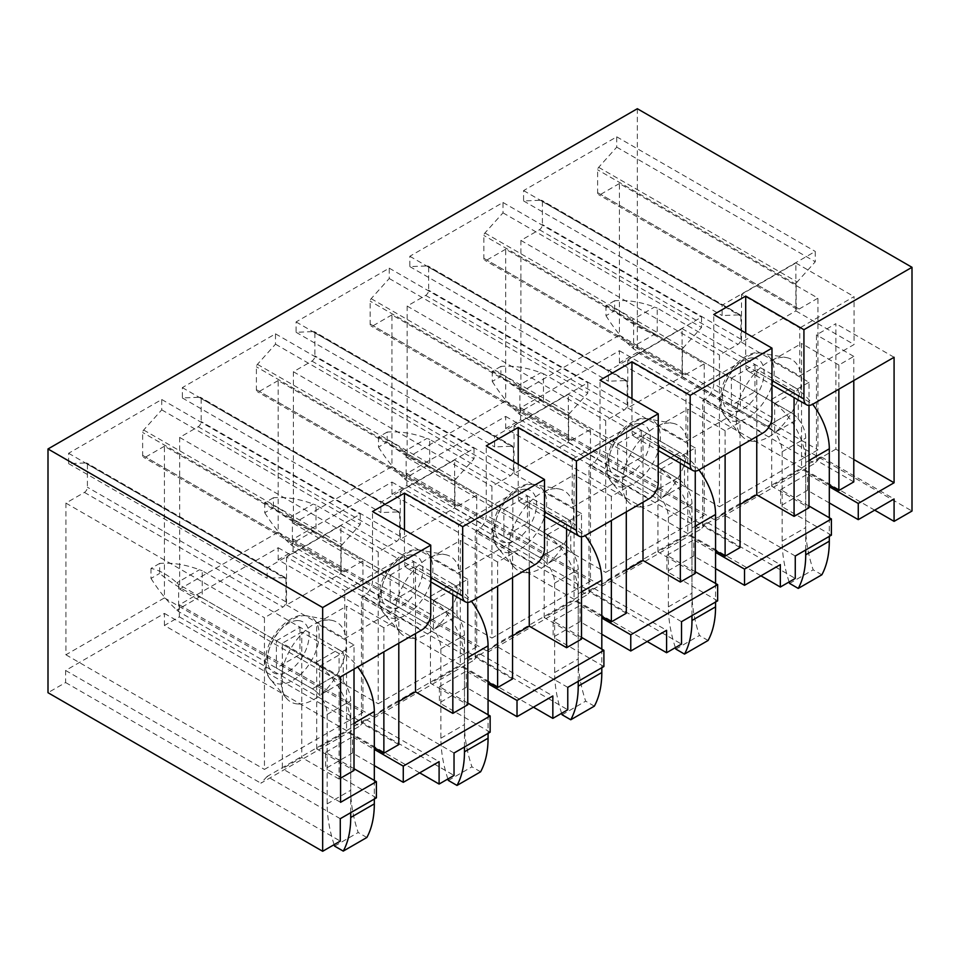 <?xml version="1.0" encoding="UTF-8"?>
<svg xmlns="http://www.w3.org/2000/svg" width="960" height="960" viewBox="0 0 960 960"><rect width="100%" height="100%" fill="white"/><g stroke="black" fill="none" stroke-linecap="round" stroke-linejoin="round"><path stroke-width="0.72" stroke-dasharray="4.8 3.6" d="M637.332 108.72L637.332 352.452L619.428 362.796L874.68 510.168M637.332 352.452L912 511.032M619.428 362.796L619.428 350.724L520.608 407.784L520.608 419.844L505.68 428.46L760.932 575.832M520.608 419.844L795.264 578.424M505.68 428.46L505.68 416.4L406.86 473.448L406.86 485.52L391.932 494.136L647.184 641.508M406.86 485.52L681.516 644.088M391.932 494.136L391.932 482.064L293.112 539.124L293.112 551.184L278.184 559.812L533.436 707.184M293.112 551.184L567.768 709.764M278.184 559.812L278.184 547.74L179.364 604.8L179.364 616.86L164.436 625.476L419.688 772.848M179.364 616.86L454.032 775.44M164.436 625.476L164.436 613.416L65.616 670.464L65.616 682.536L48 692.7M65.616 682.536L340.284 841.104M619.428 183.528L600.612 194.388A4.224 2.436 -60 0 1 598.5 194.604A4.224 2.436 -60 0 1 597.624 192.66L597.624 169.8A2.532 1.464 -60 0 1 598.668 167.328L616.74 147.156L616.74 136.824L523.584 190.596L523.584 200.94L541.368 200.244A2.532 1.464 -60 0 1 541.872 200.364A2.532 1.464 -60 0 1 542.4 201.528L542.4 224.556A4.224 2.436 -60 0 1 539.412 229.728L520.896 240.408L520.896 392.1L619.428 335.22L619.428 183.528L817.956 298.152L799.152 309.012A4.224 2.436 -60 0 1 797.04 309.216A4.224 2.436 -60 0 1 796.164 307.284L796.164 284.424A2.532 1.464 -60 0 1 797.196 281.952L815.268 261.78L815.268 251.436L722.124 305.22L722.124 315.564L739.896 314.868A2.532 1.464 -60 0 1 740.412 314.988A2.532 1.464 -60 0 1 740.928 316.152L740.928 339.18A4.224 2.436 -60 0 1 737.952 344.352L719.436 355.032L719.436 506.724L817.956 449.832L817.956 298.152M505.68 249.204L486.864 260.064A4.224 2.436 -60 0 1 484.752 260.268A4.224 2.436 -60 0 1 483.876 258.336L483.876 235.464A2.532 1.464 -60 0 1 484.92 232.992L502.992 212.832L502.992 202.488L409.836 256.272L409.836 266.604L427.62 265.92A2.532 1.464 -60 0 1 428.124 266.04A2.532 1.464 -60 0 1 428.652 267.192L428.652 290.22A4.224 2.436 -60 0 1 425.664 295.392L407.16 306.084L407.16 457.764L505.68 400.884L505.68 249.204L704.208 363.828L685.404 374.688A4.224 2.436 -60 0 1 683.292 374.892A4.224 2.436 -60 0 1 682.416 372.96L682.416 350.088A2.532 1.464 -60 0 1 683.448 347.616L701.52 327.456L701.52 317.112L608.376 370.896L608.376 381.228L626.148 380.544A2.532 1.464 -60 0 1 626.664 380.664A2.532 1.464 -60 0 1 627.18 381.816L627.18 404.844A4.224 2.436 -60 0 1 624.204 410.016L605.688 420.708L605.688 572.388L704.208 515.508L704.208 363.828M391.932 314.868L373.116 325.728A4.224 2.436 -60 0 1 371.004 325.944A4.224 2.436 -60 0 1 370.14 324.012L370.14 301.14A2.532 1.464 -60 0 1 371.172 298.668L389.244 278.508L389.244 268.164L296.088 321.936L296.088 332.28L313.872 331.584A2.532 1.464 -60 0 1 314.376 331.704A2.532 1.464 -60 0 1 314.904 332.868L314.904 355.896A4.224 2.436 -60 0 1 311.916 361.068L293.412 371.748L293.412 523.44L391.932 466.56L391.932 314.868L590.46 429.492L571.656 440.352A4.224 2.436 -60 0 1 569.544 440.568A4.224 2.436 -60 0 1 568.668 438.636L568.668 415.764A2.532 1.464 -60 0 1 569.7 413.292L587.772 393.132L587.772 382.788L494.628 436.56L494.628 446.904L512.4 446.208A2.532 1.464 -60 0 1 512.916 446.328A2.532 1.464 -60 0 1 513.432 447.492L513.432 470.52A4.224 2.436 -60 0 1 510.456 475.692L491.94 486.372L491.94 638.064L590.46 581.184L590.46 429.492M278.184 380.544L259.368 391.404A4.224 2.436 -60 0 1 257.256 391.608A4.224 2.436 -60 0 1 256.392 389.676L256.392 366.816A2.532 1.464 -60 0 1 257.424 364.344L275.496 344.172L275.496 333.828L182.352 387.612L182.352 397.956L200.124 397.26A2.532 1.464 -60 0 1 200.628 397.38A2.532 1.464 -60 0 1 201.156 398.544L201.156 421.572A4.224 2.436 -60 0 1 198.168 426.744L179.664 437.424L179.664 589.104L278.184 532.224L278.184 380.544L476.712 495.168L457.908 506.028A4.224 2.436 -60 0 1 455.796 506.232A4.224 2.436 -60 0 1 454.92 504.3L454.92 481.44A2.532 1.464 -60 0 1 455.952 478.968L474.024 458.796L474.024 448.452L380.88 502.236L380.88 512.58L398.652 511.884A2.532 1.464 -60 0 1 399.168 512.004A2.532 1.464 -60 0 1 399.696 513.156L399.696 536.196A4.224 2.436 -60 0 1 396.708 541.356L378.192 552.048L378.192 703.728L476.712 646.848L476.712 495.168M164.436 446.22L145.62 457.08A4.224 2.436 -60 0 1 143.52 457.284A4.224 2.436 -60 0 1 142.644 455.352L142.644 432.48A2.532 1.464 -60 0 1 143.676 430.008L161.748 409.848L161.748 399.504L68.604 453.276L68.604 463.62L86.376 462.936A2.532 1.464 -60 0 1 86.88 463.056A2.532 1.464 -60 0 1 87.408 464.208L87.408 487.236A4.224 2.436 -60 0 1 84.42 492.408L65.916 503.1L65.916 654.78L164.436 597.9L164.436 446.22L362.964 560.844L344.16 571.692A4.224 2.436 -60 0 1 342.048 571.908A4.224 2.436 -60 0 1 341.172 569.976L341.172 547.104A2.532 1.464 -60 0 1 342.204 544.632L360.276 524.472L360.276 514.128L267.132 567.9L267.132 578.244L284.904 577.56A2.532 1.464 -60 0 1 285.42 577.668A2.532 1.464 -60 0 1 285.948 578.832L285.948 601.86A4.224 2.436 -60 0 1 282.96 607.032L264.444 617.724L264.444 769.404L362.964 712.524L362.964 560.844M745.704 332.976L745.704 365.376A12.672 7.308 120 0 0 748.332 371.172A12.672 7.308 120 0 0 754.668 370.548L756.756 369.336L756.756 436.56M740.04 504.48L702.72 526.02L702.72 400.536L704.808 399.336A12.672 7.308 120 0 0 713.76 383.82L713.76 314.532M829.308 502.932L807.504 490.344L807.504 474.144L829.308 486.72M809.004 506.028L780.636 489.648L780.636 505.86L807.504 490.344M831.396 535.164L780.636 505.86M619.428 350.724L814.668 463.452L820.944 456.732L894.084 498.96M795.264 556.02L722.124 513.78L820.944 456.732M722.124 513.78L715.848 520.512L814.668 463.452M520.608 407.784L715.848 520.512M731.376 378.132L754.968 364.512L793.464 386.748A50.676 29.256 60 0 1 798.252 389.88L798.252 418.98A20.904 12.072 60 0 0 790.932 412.524L754.968 391.752L731.376 405.372L731.376 378.132L769.884 400.356A50.676 29.256 60 0 1 774.672 403.5L774.672 432.6L798.252 418.98M754.968 364.512L754.968 391.752M805.716 549.984L805.716 462.432A50.676 29.256 60 0 0 769.884 400.356L633.636 321.708L633.636 348.936L767.352 426.132A20.904 12.072 60 0 1 774.672 432.6M789.12 581.976A107.448 62.04 60 0 1 782.136 541.188L782.136 451.728A20.904 12.072 60 0 0 767.352 426.132L731.376 405.372M774.672 403.5L798.252 389.88M771.684 486.204L771.684 360.72L801.54 343.488L801.54 468.972L771.684 486.204L809.004 507.756M753.096 441.312A46.02 26.568 120 0 0 796.596 402.564A46.02 26.568 120 0 0 786.564 357.612A46.02 26.568 120 0 0 784.296 357.348A46.02 26.568 120 0 0 744.768 387.672A46.02 26.568 120 0 0 741.504 435.672A46.02 26.568 120 0 0 753.096 441.312M741.528 294.36L741.528 342.276L795.864 310.908L795.864 262.992L741.528 294.36L799.74 327.972L799.74 375.888L854.076 344.52L854.076 296.604L799.74 327.972M619.428 335.22L817.956 449.832M520.896 392.1L719.436 506.724M520.896 240.408L719.436 355.032M523.584 200.94L722.124 315.564M523.584 190.596L722.124 305.22M616.74 136.824L815.268 251.436M616.74 147.156L815.268 261.78M741.528 342.276L799.74 375.888M795.864 310.908L854.076 344.52M795.864 262.992L854.076 296.604M780.636 489.648L807.504 474.144M715.56 568.596L693.756 556.02L693.756 539.808L715.56 552.396M695.256 571.704L666.888 555.324L666.888 571.524L693.756 556.02M717.648 600.828L666.888 571.524M505.68 416.4L700.932 529.128L707.196 522.408L780.336 564.636M681.516 621.684L608.376 579.456L707.196 522.408M608.376 579.456L602.112 586.176L700.932 529.128M406.86 473.448L602.112 586.176M617.628 443.808L641.22 430.188L679.716 452.412A50.676 29.256 60 0 1 684.504 455.556L684.504 484.656A20.904 12.072 60 0 0 677.184 478.188L641.22 457.416L617.628 471.036L617.628 443.808L656.136 466.032A50.676 29.256 60 0 1 660.924 469.164L660.924 498.264L684.504 484.656M641.22 430.188L641.22 457.416M691.968 615.648L691.968 528.108A50.676 29.256 60 0 0 656.136 466.032L519.888 387.372L519.888 414.612L653.604 491.808A20.904 12.072 60 0 1 660.924 498.264M675.372 647.64A107.448 62.04 60 0 1 668.388 606.864L668.388 517.404A20.904 12.072 60 0 0 653.604 491.808L617.628 471.036M660.924 469.164L684.504 455.556M657.936 551.88L657.936 426.396L687.792 409.152L687.792 534.636L657.936 551.88L695.256 573.42M639.348 506.988A46.02 26.568 120 0 0 682.848 468.24A46.02 26.568 120 0 0 672.816 423.288A46.02 26.568 120 0 0 670.548 423.024A46.02 26.568 120 0 0 631.02 453.348A46.02 26.568 120 0 0 627.756 501.336A46.02 26.568 120 0 0 639.348 506.988M627.78 360.036L627.78 407.952L682.116 376.584L682.116 328.656L627.78 360.036L686.004 393.648L686.004 441.564L740.34 410.196L740.34 362.268L686.004 393.648M505.68 400.884L704.208 515.508M407.16 457.764L605.688 572.388M407.16 306.084L605.688 420.708M409.836 266.604L608.376 381.228M409.836 256.272L608.376 370.896M502.992 202.488L701.52 317.112M502.992 212.832L701.52 327.456M627.78 407.952L686.004 441.564M682.116 376.584L740.34 410.196M682.116 328.656L740.34 362.268M666.888 555.324L693.756 539.808M601.812 634.272L580.008 621.684L580.008 605.484L601.812 618.06M581.508 637.368L553.14 621L553.14 637.2L580.008 621.684M603.9 666.504L553.14 637.2M391.932 482.064L587.184 594.792L593.448 588.072L666.588 630.3M567.768 687.36L494.628 645.132L593.448 588.072M494.628 645.132L488.364 651.852L587.184 594.792M293.112 539.124L488.364 651.852M503.88 509.472L527.472 495.852L565.968 518.088A50.676 29.256 60 0 1 570.756 521.22L570.756 550.32A20.904 12.072 60 0 0 563.448 543.864L527.472 523.092L503.88 536.712L503.88 509.472L542.388 531.708A50.676 29.256 60 0 1 547.176 534.84L547.176 563.94L570.756 550.32M527.472 495.852L527.472 523.092M578.22 681.324L578.22 593.772A50.676 29.256 60 0 0 542.388 531.708L406.14 453.048L406.14 480.276L539.856 557.484A20.904 12.072 60 0 1 547.176 563.94M561.624 713.316A107.448 62.04 60 0 1 554.64 672.54L554.64 583.08A20.904 12.072 60 0 0 539.856 557.484L503.88 536.712M547.176 534.84L570.756 521.22M544.188 617.544L544.188 492.06L574.044 474.828L574.044 600.312L544.188 617.544L581.508 639.096M525.6 572.664A46.02 26.568 120 0 0 569.1 533.904A46.02 26.568 120 0 0 559.068 488.952A46.02 26.568 120 0 0 556.8 488.688A46.02 26.568 120 0 0 517.272 519.024A46.02 26.568 120 0 0 514.008 567.012A46.02 26.568 120 0 0 525.6 572.664M514.032 425.7L514.032 473.616L568.368 442.248L568.368 394.332L514.032 425.7L572.256 459.312L572.256 507.228L626.592 475.86L626.592 427.944L572.256 459.312M391.932 466.56L590.46 581.184M293.412 523.44L491.94 638.064M293.412 371.748L491.94 486.372M296.088 332.28L494.628 446.904M296.088 321.936L494.628 436.56M389.244 268.164L587.772 382.788M389.244 278.508L587.772 393.132M514.032 473.616L572.256 507.228M568.368 442.248L626.592 475.86M568.368 394.332L626.592 427.944M553.14 621L580.008 605.484M488.064 699.936L466.272 687.36L466.272 671.16L488.064 683.736M467.76 703.044L439.392 686.664L439.392 702.876L466.272 687.36M490.152 732.168L439.392 702.876M278.184 547.74L473.436 660.468L479.7 653.748L552.84 695.976M454.032 753.024L380.88 710.796L479.7 653.748M380.88 710.796L374.616 717.516L473.436 660.468M179.364 604.8L374.616 717.516M390.132 575.148L413.724 561.528L452.22 583.752A50.676 29.256 60 0 1 457.008 586.896L457.008 615.996A20.904 12.072 60 0 0 449.7 609.528L413.724 588.768L390.132 602.376L390.132 575.148L428.64 597.372A50.676 29.256 60 0 1 433.428 600.504L433.428 629.616L457.008 615.996M413.724 561.528L413.724 588.768M464.472 747L464.472 659.448A50.676 29.256 60 0 0 428.64 597.372L292.392 518.712L292.392 545.952L426.108 623.148A20.904 12.072 60 0 1 433.428 629.616M447.876 778.992A107.448 62.04 60 0 1 440.892 738.204L440.892 648.744A20.904 12.072 60 0 0 426.108 623.148L390.132 602.376M433.428 600.504L457.008 586.896M430.44 683.22L430.44 557.736L460.296 540.504L460.296 665.988L430.44 683.22L467.76 704.76M411.852 638.328A46.02 26.568 120 0 0 455.352 599.58A46.02 26.568 120 0 0 445.32 554.628A46.02 26.568 120 0 0 443.052 554.364A46.02 26.568 120 0 0 403.524 584.688A46.02 26.568 120 0 0 400.26 632.676A46.02 26.568 120 0 0 411.852 638.328M400.284 491.376L400.284 539.292L454.62 507.924L454.62 460.008L400.284 491.376L458.508 524.988L458.508 572.904L512.844 541.536L512.844 493.62L458.508 524.988M278.184 532.224L476.712 646.848M179.664 589.104L378.192 703.728M179.664 437.424L378.192 552.048M182.352 397.956L380.88 512.58M182.352 387.612L380.88 502.236M275.496 333.828L474.024 448.452M275.496 344.172L474.024 458.796M400.284 539.292L458.508 572.904M454.62 507.924L512.844 541.536M454.62 460.008L512.844 493.62M439.392 686.664L466.272 671.16M374.316 765.612L352.524 753.024L352.524 736.824L374.316 749.412M354.012 768.708L325.656 752.34L325.656 768.54L352.524 753.024M376.404 797.844L325.656 768.54M164.436 613.416L359.688 726.144L365.952 719.412L439.104 761.652M340.284 818.7L267.132 776.472L365.952 719.412M267.132 776.472L260.868 783.192L359.688 726.144M65.616 670.464L260.868 783.192M276.384 640.812L299.976 627.204L338.472 649.428A50.676 29.256 60 0 1 343.26 652.56L343.26 681.66A20.904 12.072 60 0 0 335.952 675.204L299.976 654.432L276.384 668.052L276.384 640.812L314.892 663.048A50.676 29.256 60 0 1 319.68 666.18L319.68 695.28L343.26 681.66M299.976 627.204L299.976 654.432M350.724 812.664L350.724 725.112A50.676 29.256 60 0 0 314.892 663.048L178.644 584.388L178.644 611.616L312.36 688.824A20.904 12.072 60 0 1 319.68 695.28M334.128 844.656A107.448 62.04 60 0 1 327.144 803.88L327.144 714.42A20.904 12.072 60 0 0 312.36 688.824L276.384 668.052M319.68 666.18L343.26 652.56M316.692 748.896L316.692 623.412L346.548 606.168L346.548 731.652L316.692 748.896L354.012 770.436M298.104 704.004A46.02 26.568 120 0 0 341.604 665.244A46.02 26.568 120 0 0 331.572 620.292A46.02 26.568 120 0 0 329.304 620.04A46.02 26.568 120 0 0 289.788 650.364A46.02 26.568 120 0 0 286.512 698.352A46.02 26.568 120 0 0 298.104 704.004M286.536 557.04L286.536 604.968L340.872 573.588L340.872 525.672L286.536 557.04L344.76 590.652L344.76 638.58L399.096 607.2L399.096 559.284L344.76 590.652M164.436 597.9L362.964 712.524M65.916 654.78L264.444 769.404M65.916 503.1L264.444 617.724M68.604 463.62L267.132 578.244M68.604 453.276L267.132 567.9M161.748 399.504L360.276 514.128M161.748 409.848L360.276 524.472M286.536 604.968L344.76 638.58M340.872 573.588L399.096 607.2M340.872 525.672L399.096 559.284M325.656 752.34L352.524 736.824M631.956 398.64L631.956 431.052A12.672 7.308 120 0 0 634.584 436.848A12.672 7.308 120 0 0 640.92 436.224L643.008 435.012L643.008 502.236M626.292 570.144L588.972 591.696L588.972 466.212L591.06 465A12.672 7.308 120 0 0 600.012 449.496L600.012 380.196M518.22 464.316L518.22 496.716A12.672 7.308 120 0 0 520.836 502.512A12.672 7.308 120 0 0 527.172 501.888L529.26 500.688L529.26 567.9M512.544 635.82L475.224 657.36L475.224 531.876L477.312 530.676A12.672 7.308 120 0 0 486.264 515.16L486.264 445.872M404.472 529.98L404.472 562.392A12.672 7.308 120 0 0 407.088 568.188A12.672 7.308 120 0 0 413.424 567.564L415.512 566.352L415.512 633.576M398.796 701.496L361.476 723.036L361.476 597.552L363.564 596.352A12.672 7.308 120 0 0 372.528 580.836L372.528 511.536M398.796 643.224L398.796 619.104L361.476 597.552M398.796 744.588L361.476 723.036M467.76 602.388L467.76 579.276L452.832 587.904L452.832 594.6M452.832 587.904L415.512 566.352M512.544 577.56L512.544 553.428L475.224 531.876M512.544 678.912L475.224 657.36M581.508 536.724L581.508 513.612L566.58 522.228L566.58 528.924M566.58 522.228L529.26 500.688M626.292 511.884L626.292 487.752L588.972 466.212M626.292 613.236L588.972 591.696M695.256 471.048L695.256 447.936L680.328 456.552L680.328 463.26M680.328 456.552L643.008 435.012M398.796 619.104L383.868 627.72L383.868 651.852M383.868 627.72L346.548 606.168M374.316 747.684L346.548 731.652M354.012 669.084L354.012 644.952L316.692 623.412M512.544 553.428L497.616 562.044L497.616 586.176M497.616 562.044L460.296 540.504M488.064 682.008L460.296 665.988M467.76 579.276L430.44 557.736M626.292 487.752L611.364 496.38L611.364 520.5M611.364 496.38L574.044 474.828M601.812 616.344L574.044 600.312M581.508 513.612L544.188 492.06M740.04 446.22L740.04 422.088L725.112 430.704L725.112 454.836M725.112 430.704L687.792 409.152M715.56 550.668L687.792 534.636M695.256 447.936L657.936 426.396M853.788 380.544L853.788 356.412L838.86 365.028L838.86 389.16M838.86 365.028L801.54 343.488M829.308 485.004L801.54 468.972M809.004 405.372L809.004 382.272L771.684 360.72M740.04 547.572L702.72 526.02M740.04 422.088L702.72 400.536M809.004 382.272L794.076 390.888L794.076 397.584M794.076 390.888L756.756 369.336M835.872 449.148L816.468 460.356L816.468 334.872L835.872 323.664L835.872 449.148L853.788 459.492M853.788 481.896L816.468 460.356M853.788 356.412L816.468 334.872M894.084 357.276L835.872 323.664M340.572 778.188L339.084 779.052L339.084 653.568L301.764 632.028L301.764 757.512L282.36 768.708L282.36 643.224L301.764 632.028M354.012 644.952L339.084 653.568M339.084 779.052L301.764 757.512M340.572 676.836L282.36 643.224M340.572 802.32L282.36 768.708M789.6 583.416L813.18 569.808A107.448 62.04 60 0 1 805.716 527.58L805.716 438.12A20.904 12.072 60 0 0 790.932 412.524L767.352 426.132L790.932 412.524L657.228 335.316L657.228 308.088L793.464 386.748L769.884 400.356L793.464 386.748A50.676 29.256 60 0 1 812.676 404.28M829.308 517.752L829.308 536.364M821.844 574.8L813.18 569.808M657.228 335.316L654.468 334.284C640.548 329.028 627.276 321.18 614.64 310.74L614.64 300.744C627.276 299.772 640.548 301.872 654.468 307.056L657.228 308.088M633.636 348.936L631.848 347.34L654.468 334.284M633.636 321.708L631.848 320.112L654.468 307.056M614.64 300.744L605.988 305.736C614.184 307.32 622.812 312.108 631.848 320.112M605.988 305.736L605.988 315.732L614.64 310.74M605.988 315.732C614.184 328.728 622.812 339.264 631.848 347.34M677.184 478.188L653.604 491.808L677.196 478.188L543.48 400.992L543.48 373.752L679.716 452.412L656.136 466.032L679.716 452.412A50.676 29.256 60 0 1 698.928 469.944M715.56 583.416L715.56 602.04M675.852 649.092L699.432 635.472A107.448 62.04 60 0 1 691.968 593.244L691.968 503.784A20.904 12.072 60 0 0 677.196 478.188M708.096 640.476L699.432 635.472M543.48 400.992L540.72 399.96C526.8 394.692 513.528 386.844 500.904 376.404L500.904 366.408C513.528 365.436 526.8 367.548 540.72 372.72L543.48 373.752M519.888 414.612L518.1 413.016L540.72 399.96M519.888 387.372L518.1 385.776L540.72 372.72M500.904 366.408L492.24 371.412C500.436 372.996 509.064 377.784 518.1 385.776M492.24 371.412L492.24 381.408L500.904 376.404M492.24 381.408C500.436 394.404 509.064 404.94 518.1 413.016M562.104 714.768L585.684 701.148A107.448 62.04 60 0 1 578.22 658.92L578.22 569.46A20.904 12.072 60 0 0 563.448 543.864L539.856 557.484L563.448 543.864L429.732 466.668L429.732 439.428L565.968 518.088L542.388 531.708L565.968 518.088A50.676 29.256 60 0 1 585.18 535.62M601.812 649.092L601.812 667.704M594.348 706.152L585.684 701.148M429.732 466.668L426.972 465.624C413.052 460.368 399.78 452.52 387.156 442.08L387.156 432.084C399.78 431.112 413.052 433.212 426.972 438.396L429.732 439.428M406.14 480.276L404.352 478.692L426.972 465.624M406.14 453.048L404.352 451.452L426.972 438.396M387.156 432.084L378.492 437.076C386.688 438.66 395.316 443.46 404.352 451.452M378.492 437.076L378.492 447.084L387.156 442.08M378.492 447.084C386.688 460.068 395.316 470.604 404.352 478.692M448.356 780.432L471.936 766.824A107.448 62.04 60 0 1 464.472 724.584L464.472 635.136A20.904 12.072 60 0 0 449.7 609.528L426.108 623.148L449.7 609.528L315.984 532.332L315.984 505.104L452.22 583.752L428.64 597.372L452.22 583.752A50.676 29.256 60 0 1 471.432 601.296M488.064 714.768L488.064 733.38M480.6 771.816L471.936 766.824M315.984 532.332L313.224 531.3C299.304 526.044 286.032 518.184 273.408 507.756L273.408 497.748C286.032 496.788 299.304 498.888 313.224 504.06L315.984 505.104M292.392 545.952L290.604 544.356L313.224 531.3M292.392 518.712L290.604 517.128L313.224 504.06M273.408 497.748L264.744 502.752C272.94 504.336 281.568 509.124 290.604 517.128M264.744 502.752L264.744 512.748L273.408 507.756M264.744 512.748C272.94 525.744 281.568 536.28 290.604 544.356M334.608 846.108L358.188 832.488A107.448 62.04 60 0 1 350.724 790.26L350.724 700.8A20.904 12.072 60 0 0 335.952 675.204L312.36 688.824L335.952 675.204L202.236 598.008L202.236 570.768L338.472 649.428L314.892 663.048L338.472 649.428A50.676 29.256 60 0 1 357.684 666.96M374.316 780.432L374.316 799.056M366.852 837.492L358.188 832.488M202.236 598.008L199.476 596.976C185.556 591.708 172.284 583.86 159.66 573.42L159.66 563.424C172.284 562.452 185.556 564.552 199.476 569.736L202.236 570.768M178.644 611.616L176.856 610.032L199.476 596.976M178.644 584.388L176.856 582.792L199.476 569.736M159.66 563.424L150.996 568.428C159.204 570.012 167.82 574.8 176.856 582.792M150.996 568.428L150.996 578.424L159.66 573.42M150.996 578.424C159.204 591.42 167.82 601.956 176.856 610.032M754.668 370.548L812.88 404.16M745.704 365.376L771.984 380.544M771.984 417.432L713.76 383.82M704.808 399.336L763.02 432.948M753.276 357.888A29.364 16.956 -60 0 1 761.544 385.656A29.364 16.956 -60 0 1 733.368 411.468A29.364 16.956 -60 0 1 725.1 383.712A29.364 16.956 -60 0 1 753.276 357.888M760.356 352.98A37.488 21.636 -60 0 1 762.192 353.196A37.488 21.636 -60 0 1 770.376 389.808A37.488 21.636 -60 0 1 734.94 421.38A37.488 21.636 -60 0 1 725.496 416.772A37.488 21.636 -60 0 1 728.16 377.688A37.488 21.636 -60 0 1 760.356 352.98M539.412 229.728L737.952 344.352M740.928 339.18L542.4 224.556M542.4 201.528L740.928 316.152M739.896 314.868L541.368 200.244M598.668 167.328L797.196 281.952M796.164 284.424L597.624 169.8M597.624 192.66L796.164 307.284M799.152 309.012L600.612 194.388M639.528 423.564A29.364 16.956 -60 0 1 647.796 451.332A29.364 16.956 -60 0 1 619.62 477.144A29.364 16.956 -60 0 1 611.352 449.376A29.364 16.956 -60 0 1 639.528 423.564M646.608 418.656A37.488 21.636 -60 0 1 648.456 418.872A37.488 21.636 -60 0 1 656.628 455.484A37.488 21.636 -60 0 1 621.192 487.044A37.488 21.636 -60 0 1 611.748 482.448A37.488 21.636 -60 0 1 614.412 443.352A37.488 21.636 -60 0 1 646.608 418.656M425.664 295.392L624.204 410.016M627.18 404.844L428.652 290.22M428.652 267.192L627.18 381.816M626.148 380.544L427.62 265.92M484.92 232.992L683.448 347.616M682.416 350.088L483.876 235.464M483.876 258.336L682.416 372.96M685.404 374.688L486.864 260.064M525.78 489.228A29.364 16.956 -60 0 1 534.048 516.996A29.364 16.956 -60 0 1 505.872 542.82A29.364 16.956 -60 0 1 497.604 515.052A29.364 16.956 -60 0 1 525.78 489.228M532.86 484.32A37.488 21.636 -60 0 1 534.708 484.536A37.488 21.636 -60 0 1 542.88 521.148A37.488 21.636 -60 0 1 507.444 552.72A37.488 21.636 -60 0 1 498 548.112A37.488 21.636 -60 0 1 500.664 509.028A37.488 21.636 -60 0 1 532.86 484.32M311.916 361.068L510.456 475.692M513.432 470.52L314.904 355.896M314.904 332.868L513.432 447.492M512.4 446.208L313.872 331.584M371.172 298.668L569.7 413.292M568.668 415.764L370.14 301.14M370.14 324.012L568.668 438.636M571.656 440.352L373.116 325.728M412.032 554.904A29.364 16.956 -60 0 1 420.3 582.672A29.364 16.956 -60 0 1 392.124 608.484A29.364 16.956 -60 0 1 383.856 580.716A29.364 16.956 -60 0 1 412.032 554.904M419.112 549.996A37.488 21.636 -60 0 1 420.96 550.212A37.488 21.636 -60 0 1 429.132 586.824A37.488 21.636 -60 0 1 393.696 618.384A37.488 21.636 -60 0 1 384.252 613.788A37.488 21.636 -60 0 1 386.916 574.704A37.488 21.636 -60 0 1 419.112 549.996M198.168 426.744L396.708 541.356M399.696 536.196L201.156 421.572M201.156 398.544L399.696 513.156M398.652 511.884L200.124 397.26M257.424 364.344L455.952 478.968M454.92 481.44L256.392 366.816M256.392 389.676L454.92 504.3M457.908 506.028L259.368 391.404M298.284 620.58A29.364 16.956 -60 0 1 306.552 648.336A29.364 16.956 -60 0 1 278.376 674.16A29.364 16.956 -60 0 1 270.108 646.392A29.364 16.956 -60 0 1 298.284 620.58M305.364 615.672A37.488 21.636 -60 0 1 307.212 615.888A37.488 21.636 -60 0 1 315.384 652.5A37.488 21.636 -60 0 1 279.948 684.06A37.488 21.636 -60 0 1 270.504 679.464A37.488 21.636 -60 0 1 273.168 640.368A37.488 21.636 -60 0 1 305.364 615.672M84.42 492.408L282.96 607.032M285.948 601.86L87.408 487.236M87.408 464.208L285.948 578.832M284.904 577.56L86.376 462.936M143.676 430.008L342.204 544.632M341.172 547.104L142.644 432.48M142.644 455.352L341.172 569.976M344.16 571.692L145.62 457.08M640.92 436.224L699.132 469.824M631.956 431.052L658.236 446.22M658.236 483.096L600.012 449.496M591.06 465L649.272 498.612M527.172 501.888L585.384 535.5M518.22 496.716L544.488 511.884M544.488 548.772L486.264 515.16M477.312 530.676L535.536 564.288M413.424 567.564L471.636 601.176M404.472 562.392L430.74 577.56M430.74 614.448L372.528 580.836M363.564 596.352L421.788 629.952M805.716 462.432L809.004 460.536M782.136 541.188L805.716 527.58M782.136 451.728L805.716 438.12M691.968 528.108L695.256 526.212M668.388 606.864L691.968 593.244M668.388 517.404L691.968 503.784M578.22 593.772L581.508 591.876M554.64 672.54L578.22 658.92M554.64 583.08L578.22 569.46M464.472 659.448L467.76 657.552M440.892 738.204L464.472 724.584M440.892 648.744L464.472 635.136M350.724 725.112L354.012 723.216M327.144 803.88L350.724 790.26M327.144 714.42L350.724 700.8M748.332 371.172L771.984 384.828M741.504 435.672L725.496 416.772C720.816 411.336 719.208 403.524 720.672 393.336C724.848 368.568 747.984 350.196 759.696 352.908L786.564 357.612M740.412 314.988L541.872 200.364M797.04 309.216L598.5 194.604M627.756 501.336L611.748 482.448C607.068 477 605.46 469.188 606.924 459.012C611.1 434.244 634.236 415.872 645.948 418.572L672.816 423.288M626.664 380.664L428.124 266.04M683.292 374.892L484.752 260.268M514.008 567.012L498 548.112C493.32 542.676 491.712 534.864 493.176 524.676C497.352 499.92 520.488 481.548 532.2 484.248L559.068 488.952M512.916 446.328L314.376 331.704M569.544 440.568L371.004 325.944M400.26 632.676L384.252 613.788C379.572 608.352 377.964 600.54 379.428 590.352C383.604 565.584 406.74 547.212 418.452 549.924L445.32 554.628M399.168 512.004L200.628 397.38M455.796 506.232L257.256 391.608M286.512 698.352L270.504 679.464C265.824 674.016 264.216 666.204 265.68 656.016C269.856 631.26 292.992 612.888 304.704 615.588L331.572 620.292M285.42 577.668L86.88 463.056M342.048 571.908L143.52 457.284M634.584 436.848L658.236 450.504M520.836 502.512L544.488 516.168M407.088 568.188L430.74 581.844"/><path stroke-width="1.44" d="M771.984 348.144L690.18 395.364L690.18 464.664A12.672 7.308 120 0 0 692.796 470.46A12.672 7.308 120 0 0 699.132 469.824L763.02 432.948A12.672 7.308 120 0 0 771.984 417.432L771.984 348.144L713.76 314.532L745.704 296.088L803.928 329.7L912 267.3L912 511.032L894.084 521.364L874.68 510.168M809.004 506.028L831.396 518.952L831.396 535.164L795.264 556.02L795.264 578.424L780.336 587.04L760.932 575.832M695.256 571.704L717.648 584.628L717.648 600.828L681.516 621.684L681.516 644.088L666.588 652.716L647.184 641.508M533.436 707.184L552.84 718.38L567.768 709.764L567.768 687.36L603.9 666.504L603.9 650.304L581.508 637.368M467.76 703.044L490.152 715.968L490.152 732.168L454.032 753.024L454.032 775.44L439.104 784.056L419.688 772.848M354.012 768.708L376.404 781.644L376.404 797.844L340.284 818.7L340.284 841.104L322.668 851.28L322.668 607.548L48 448.968L48 692.7L322.668 851.28M912 267.3L637.332 108.72L48 448.968M462.684 526.704L462.684 596.004A12.672 7.308 120 0 0 465.312 601.8A12.672 7.308 120 0 0 471.636 601.176L535.536 564.288A12.672 7.308 120 0 0 544.488 548.772L544.488 479.484L462.684 526.704L404.472 493.104L404.472 529.98M544.488 479.484L486.264 445.872L518.22 427.428L518.22 464.316M576.432 461.04L576.432 530.328A12.672 7.308 120 0 0 579.06 536.124A12.672 7.308 120 0 0 585.384 535.5L649.272 498.612A12.672 7.308 120 0 0 658.236 483.096L658.236 413.808L576.432 461.04L518.22 427.428M658.236 413.808L600.012 380.196L631.956 361.752L631.956 398.64M690.18 395.364L631.956 361.752M376.404 781.644L340.572 802.32L340.572 676.836L421.788 629.952A12.672 7.308 120 0 0 430.74 614.448L430.74 545.148L322.668 607.548M430.74 545.148L372.528 511.536L404.472 493.104M803.928 329.7L803.928 398.988A12.672 7.308 120 0 0 806.544 404.784A12.672 7.308 120 0 0 812.88 404.16L894.084 357.276L894.084 482.76L853.788 459.492M745.704 296.088L745.704 332.976M756.756 436.56L756.756 494.82L740.04 504.48M894.084 482.76L858.264 503.448L858.264 519.648L829.308 502.932M858.264 503.448L829.308 486.72M858.264 519.648L894.084 498.96L894.084 521.364M831.396 518.952L744.516 569.112L744.516 585.312L715.56 568.596M744.516 569.112L715.56 552.396M744.516 585.312L780.336 564.636L780.336 587.04M717.648 584.628L630.768 634.788L630.768 650.988L601.812 634.272M630.768 634.788L601.812 618.06M630.768 650.988L666.588 630.3L666.588 652.716M603.9 650.304L517.02 700.452L517.02 716.664L488.064 699.936M517.02 700.452L488.064 683.736M517.02 716.664L552.84 695.976L552.84 718.38M490.152 715.968L403.272 766.128L403.272 782.328L374.316 765.612M403.272 766.128L374.316 749.412M403.272 782.328L439.104 761.652L439.104 784.056M643.008 502.236L643.008 560.496L626.292 570.144M529.26 567.9L529.26 626.172L512.544 635.82M415.512 633.576L415.512 691.836L398.796 701.496M383.868 651.852L383.868 753.204L398.796 744.588L398.796 643.224M452.832 594.6L452.832 713.388L415.512 691.836M497.616 586.176L497.616 687.528L512.544 678.912L512.544 577.56M566.58 528.924L566.58 647.712L529.26 626.172M611.364 520.5L611.364 621.864L626.292 613.236L626.292 511.884M680.328 463.26L680.328 582.036L643.008 560.496M383.868 753.204L374.316 747.684M340.572 778.188L354.012 770.436L354.012 669.084M497.616 687.528L488.064 682.008M452.832 713.388L467.76 704.76L467.76 602.388M611.364 621.864L601.812 616.344M566.58 647.712L581.508 639.096L581.508 536.724M725.112 454.836L725.112 556.188L715.56 550.668M680.328 582.036L695.256 573.42L695.256 471.048M838.86 389.16L838.86 490.512L829.308 485.004M794.076 397.584L794.076 516.372L809.004 507.756L809.004 405.372M725.112 556.188L740.04 547.572L740.04 446.22M794.076 516.372L756.756 494.82M853.788 380.544L853.788 481.896L838.86 490.512M812.676 404.28A50.676 29.256 60 0 1 829.308 448.812L829.308 517.752M805.716 549.984L805.716 554.808A107.448 62.04 60 0 1 798.252 588.42L821.844 574.8A107.448 62.04 60 0 0 829.308 541.188L829.308 536.364M798.252 588.42L789.6 583.416A107.448 62.04 60 0 1 789.12 581.976M698.928 469.944A50.676 29.256 60 0 1 715.56 514.488L715.56 583.416M691.968 615.648L691.968 620.484A107.448 62.04 60 0 1 684.504 654.096L708.096 640.476A107.448 62.04 60 0 0 715.56 606.864L715.56 602.04M684.504 654.096L675.852 649.092A107.448 62.04 60 0 1 675.372 647.64M585.18 535.62A50.676 29.256 60 0 1 601.812 580.152L601.812 649.092M578.22 681.324L578.22 686.148A107.448 62.04 60 0 1 570.756 719.76L594.348 706.152A107.448 62.04 60 0 0 601.812 672.54L601.812 667.704M570.756 719.76L562.104 714.768A107.448 62.04 60 0 1 561.624 713.316M471.432 601.296A50.676 29.256 60 0 1 488.064 645.828L488.064 714.768M464.472 747L464.472 751.824A107.448 62.04 60 0 1 457.008 785.436L480.6 771.816A107.448 62.04 60 0 0 488.064 738.204L488.064 733.38M457.008 785.436L448.356 780.432A107.448 62.04 60 0 1 447.876 778.992M357.684 666.96A50.676 29.256 60 0 1 374.316 711.504L374.316 780.432M350.724 812.664L350.724 817.488A107.448 62.04 60 0 1 343.26 851.1L366.852 837.492A107.448 62.04 60 0 0 374.316 803.88L374.316 799.056M343.26 851.1L334.608 846.108A107.448 62.04 60 0 1 334.128 844.656M771.984 380.544L803.928 398.988M658.236 446.22L690.18 464.664M544.488 511.884L576.432 530.328M430.74 577.56L462.684 596.004M809.004 460.536L829.308 448.812M805.716 554.808L829.308 541.188M695.256 526.212L715.56 514.488M691.968 620.484L715.56 606.864M581.508 591.876L601.812 580.152M578.22 686.148L601.812 672.54M467.76 657.552L488.064 645.828M464.472 751.824L488.064 738.204M354.012 723.216L374.316 711.504M350.724 817.488L374.316 803.88M771.984 384.828L806.544 404.784M658.236 450.504L692.796 470.46M544.488 516.168L579.06 536.124M430.74 581.844L465.312 601.8"/></g></svg>
